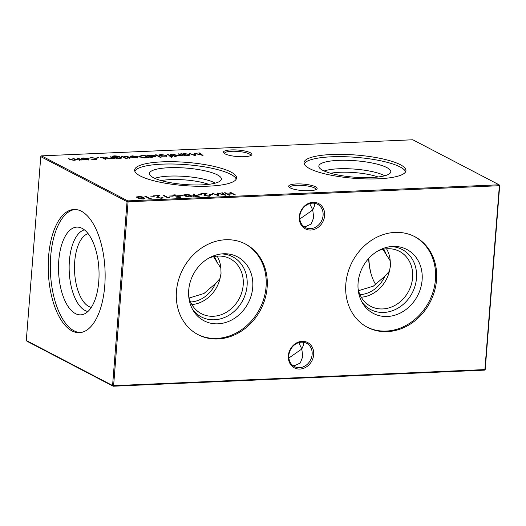 <?xml version="1.0" encoding="UTF-8"?>
<svg xmlns="http://www.w3.org/2000/svg" width="526" height="526" viewBox="0 0 526 526"><rect width="100%" height="100%" fill="white"/><g stroke="black" fill="none" stroke-linecap="round" stroke-linejoin="round"><path stroke-width="0.79" d="M390.785 246.595A33.914 29.094 -62.4 0 1 416.487 278.228A33.914 29.094 -62.4 0 1 394.421 309.945A33.914 29.094 -62.4 0 1 361.895 301.957M377.832 250.994A31.014 26.609 -62.4 0 1 399.431 251.343A31.014 26.609 -62.4 0 1 412.594 277.649A31.014 26.609 -62.4 0 1 370.738 306.336A31.014 26.609 -62.4 0 1 358.094 288.82M358.094 282.843A36.09 30.962 -62.4 0 1 392.744 246.438A36.09 30.962 -62.4 0 1 422.115 280.069A36.09 30.962 -62.4 0 1 397.656 314.232A36.09 30.962 -62.4 0 1 362.887 303.66A36.09 30.962 -62.4 0 1 358.094 282.843M358.298 290.753L373.335 286.164L384.815 276.295L389.424 271.127L390.423 266.077L390.233 260.87L382.967 249.331M386.538 248.791A31.014 26.609 -62.4 0 1 390.233 260.87M414.291 236.417A51.127 43.862 -62.4 0 1 435.449 279.497A51.127 43.862 -62.4 0 1 366.99 327.06M345.832 283.987A51.127 43.862 -62.4 0 1 414.83 236.693A51.127 43.862 -62.4 0 1 436.527 280.056A51.127 43.862 -62.4 0 1 367.529 327.35A51.127 43.862 -62.4 0 1 345.832 283.987M221.4 253.933A33.914 29.094 -62.4 0 1 247.095 285.565A33.914 29.094 -62.4 0 1 225.036 317.283A33.914 29.094 -62.4 0 1 192.509 309.301M208.447 258.332A31.014 26.609 -62.4 0 1 230.046 258.687A31.014 26.609 -62.4 0 1 243.203 284.987A31.014 26.609 -62.4 0 1 201.353 313.674A31.014 26.609 -62.4 0 1 188.709 296.158M188.709 290.188A36.09 30.962 -62.4 0 1 223.359 253.775A36.09 30.962 -62.4 0 1 252.723 287.413A36.09 30.962 -62.4 0 1 228.264 321.57A36.09 30.962 -62.4 0 1 193.502 310.998A36.09 30.962 -62.4 0 1 188.709 290.188M188.913 298.091L203.95 293.508L215.43 283.632L220.039 278.464L221.038 273.421L220.848 268.207L213.582 256.668M217.153 256.136A31.014 26.609 -62.4 0 1 220.848 268.207M244.906 243.755A51.127 43.862 -62.4 0 1 266.064 286.834A51.127 43.862 -62.4 0 1 197.605 334.404M176.447 291.325A51.127 43.862 -62.4 0 1 245.445 244.031A51.127 43.862 -62.4 0 1 267.142 287.393A51.127 43.862 -62.4 0 1 198.144 334.687A51.127 43.862 -62.4 0 1 176.447 291.325M290.24 187.894A14.287 3.261 -175.5 0 1 289.004 187.013A14.287 3.261 -175.5 0 1 298.071 183.903A14.287 3.261 -175.5 0 1 315.58 186.796A14.287 3.261 -175.5 0 1 316.691 189.196A14.287 3.261 -175.5 0 1 304.469 190.708A14.287 3.261 -175.5 0 1 290.24 187.894M315.883 189.656A13.137 2.998 4.5 0 0 315.922 189.485A13.137 2.998 4.5 0 0 314.476 187.946A13.137 2.998 4.5 0 0 299.859 185.303A13.137 2.998 4.5 0 0 289.721 187.42A13.137 2.998 4.5 0 0 289.734 187.598M225.01 153.855A14.287 3.261 -175.5 0 1 223.774 152.981A14.287 3.261 -175.5 0 1 232.84 149.871A14.287 3.261 -175.5 0 1 250.35 152.757A14.287 3.261 -175.5 0 1 251.461 155.157A14.287 3.261 -175.5 0 1 239.238 156.676A14.287 3.261 -175.5 0 1 225.01 153.855M250.652 155.624A13.137 2.998 4.5 0 0 250.692 155.446A13.137 2.998 4.5 0 0 249.245 153.914A13.137 2.998 4.5 0 0 234.629 151.264A13.137 2.998 4.5 0 0 224.49 153.388A13.137 2.998 4.5 0 0 224.503 153.566M310.432 228.665A13.137 11.27 117.6 0 0 323.089 215.404A13.137 11.27 117.6 0 0 317.513 204.266A13.137 11.27 117.6 0 0 312.437 203.161A13.137 11.27 117.6 0 0 299.781 216.416A13.137 11.27 117.6 0 0 305.356 227.561A13.137 11.27 117.6 0 0 310.432 228.665M324.627 215.634A14.287 12.256 -62.4 0 1 310.866 230.046A14.287 12.256 -62.4 0 1 299.287 216.732A14.287 12.256 -62.4 0 1 313.049 202.319A14.287 12.256 -62.4 0 1 324.627 215.634M299.491 367.681A13.137 11.27 117.6 0 0 312.148 354.419A13.137 11.27 117.6 0 0 306.573 343.281A13.137 11.27 117.6 0 0 301.497 342.176A13.137 11.27 117.6 0 0 288.84 355.431A13.137 11.27 117.6 0 0 294.415 366.576A13.137 11.27 117.6 0 0 299.491 367.681M313.687 354.649A14.287 12.256 -62.4 0 1 299.925 369.061A14.287 12.256 -62.4 0 1 288.347 355.747A14.287 12.256 -62.4 0 1 302.108 341.335A14.287 12.256 -62.4 0 1 313.687 354.649M292.311 365.09L295.125 365.399L300.261 363.045L302.772 356.582L301.799 349.021L288.879 357.989M309.722 203.621L312.74 210.005L299.82 218.98M298.781 342.636L301.799 349.021L303.719 344.53L303.265 342.248M303.252 226.075L306.066 226.384L311.201 224.037L313.713 217.567L312.74 210.005L314.66 205.515L314.206 203.233M324.194 171.009A33.914 7.739 -175.5 0 1 354.281 169.076A33.914 7.739 -175.5 0 1 384.263 175.533A33.914 7.739 -175.5 0 1 384.723 175.776M330.584 173.258A31.014 7.081 -175.5 0 1 378.056 176.992M322.793 170.339A36.09 8.238 -175.5 0 1 318.861 166.643A36.09 8.238 -175.5 0 1 345.569 160.279A36.09 8.238 -175.5 0 1 386.814 167.564A36.09 8.238 -175.5 0 1 390.673 172.291A36.09 8.238 -175.5 0 1 361.842 177.578A36.09 8.238 -175.5 0 1 322.793 170.339M304.179 163.81A51.127 11.671 -175.5 0 1 345.746 156.755A51.127 11.671 -175.5 0 1 400.154 166.985A51.127 11.671 -175.5 0 1 405.618 171.792M309.636 168.616A51.127 11.671 -175.5 0 1 304.021 162.639A51.127 11.671 -175.5 0 1 343.452 154.394A51.127 11.671 -175.5 0 1 400.332 164.691A51.127 11.671 -175.5 0 1 405.954 170.667A51.127 11.671 -175.5 0 1 366.517 178.919A51.127 11.671 -175.5 0 1 309.636 168.616M154.808 178.353A33.914 7.739 -175.5 0 1 184.896 176.414A33.914 7.739 -175.5 0 1 214.878 182.87A33.914 7.739 -175.5 0 1 215.331 183.114M161.199 180.596A31.014 7.081 -175.5 0 1 208.671 184.33M153.408 177.676A36.09 8.238 -175.5 0 1 149.476 173.981A36.09 8.238 -175.5 0 1 176.184 167.616A36.09 8.238 -175.5 0 1 217.429 174.902A36.09 8.238 -175.5 0 1 221.288 179.636A36.09 8.238 -175.5 0 1 192.457 184.922A36.09 8.238 -175.5 0 1 153.408 177.676M134.794 171.154A51.127 11.671 -175.5 0 1 176.355 164.099A51.127 11.671 -175.5 0 1 230.769 174.33A51.127 11.671 -175.5 0 1 236.227 179.136M140.251 175.96A51.127 11.671 -175.5 0 1 134.63 169.983A51.127 11.671 -175.5 0 1 174.067 161.732A51.127 11.671 -175.5 0 1 230.947 172.028A51.127 11.671 -175.5 0 1 236.569 178.005A51.127 11.671 -175.5 0 1 197.132 186.257A51.127 11.671 -175.5 0 1 140.251 175.96M368.831 258.299A37.122 17.082 -92.5 0 0 371.067 273.836M368.647 258.503A33.421 15.379 -92.5 0 0 370.85 273.06A33.421 15.379 -92.5 0 0 375.866 284.75M91.32 307.368A37.122 17.082 87.5 0 1 88.789 306.461A37.122 17.082 87.5 0 1 74.488 268.418A37.122 17.082 87.5 0 1 88.125 233.649M87.927 311.491A41.087 18.91 87.5 0 1 84.975 310.458A41.087 18.91 87.5 0 1 69.143 268.188A41.087 18.91 87.5 0 1 84.39 229.836M75.422 313.601A43.908 20.205 87.5 0 1 58.61 263.138A43.908 20.205 87.5 0 1 79.696 227.423A43.908 20.205 87.5 0 1 82.128 228.363A43.908 20.205 87.5 0 1 99.039 272.757A43.908 20.205 87.5 0 1 83.463 314.305A43.908 20.205 87.5 0 1 75.422 313.601M80.393 332.577A61.654 28.371 87.5 0 1 74.067 330.821A61.654 28.371 87.5 0 1 50.312 265.347A61.654 28.371 87.5 0 1 75.06 209.48M81.385 211.235A61.654 28.371 -92.5 0 0 74.008 209.48A61.654 28.371 -92.5 0 0 48.221 264.302A61.654 28.371 -92.5 0 0 71.963 330.913A61.654 28.371 -92.5 0 0 79.347 332.669A61.654 28.371 -92.5 0 0 105.128 277.84A61.654 28.371 -92.5 0 0 81.385 211.235M100.834 157.747C100.328 157.425 100.65 157.221 101.801 157.142L104.187 157.307L101.636 157.701L106.028 158.464L105.233 159.01L103.03 158.826L105.22 158.51L100.578 157.491M104.792 159.01L105.22 158.51M105.989 158.911L106.028 158.464L106.272 158.707M112.735 156.511C112.676 156.13 113.399 155.913 114.905 155.86L119.415 156.275L115.411 156.077L113.59 156.478L114.32 157.011L116.338 156.551L121.506 157.3C122.374 157.872 121.808 158.234 119.816 158.379L116.502 158.148L117.101 158.457L116.279 158.497L112.709 156.4M120.987 157.846L121.453 158.043L121.506 157.3L121.933 157.754M127.233 158.799L126.122 158.477L127.246 158.635L126.851 158.859M125.714 158.701L126.122 158.477L126.095 158.813M132.749 156.044L130.08 156.452L132.223 155.827L137.371 156.603L137.746 157.235L135.767 157.688L132.388 157.452L130.468 156.86L136.464 156.597L132.749 156.044M136.872 157.156L137.312 157.346L137.371 156.603L137.746 157.235M154.979 156.373L155.446 156.57L155.505 155.827C156.367 156.406 155.788 156.768 153.75 156.906L150.311 156.643L152.369 157.715L151.547 157.754L146.715 155.229L148.135 155.505L150.212 155.045L155.505 155.827L155.933 156.268M159.483 155.643C158.589 155.071 159.154 154.71 161.18 154.572L166.42 155.348L166.722 156.025L161.627 156.242L159.043 155.19M165.927 155.893L166.367 156.084L166.42 155.348L166.722 156.025M176.164 156.676L175.059 156.36L176.177 156.511L175.783 156.735M174.652 156.577L175.033 156.689M171.956 156.886L171.995 156.393C172.64 156.669 172.495 156.847 171.548 156.919L170.016 156.689L170.957 156.709L170.621 156.143L168.787 155.979L170.2 155.92L167.183 154.342L171.963 155.847L172.39 156.064L171.45 156.104L172.41 156.709M170.937 156.926L171.095 156.393M212.813 194.147L209.282 194.298L212.793 194.423M201.524 194.64L197.993 194.791L201.497 194.909M185.468 194.377C188.098 194.442 189.939 194.824 191.01 195.534L192.095 196.435L190.425 196.961C187.775 196.902 185.895 196.514 184.777 195.803L183.758 194.916L185.448 194.673M180.589 197.276L180.628 196.763C181.174 197.132 180.786 197.355 179.465 197.434L176.223 197.125L179.826 196.809L173.225 195.626C172.627 195.205 173.074 194.949 174.573 194.85L178.393 195.264L175.053 195.1L174.053 195.593L180.898 197.046M173.823 196.145L173.882 195.402L174.034 195.902M179.905 197.697L179.826 196.809M198.703 152.981L199.532 152.941L203.029 155.453L195.258 153.605L195.225 155.795L189.294 153.388L194.39 155.085L194.502 153.158L201.221 154.789L198.703 152.981M151.245 198.315L149.496 198.664L144.781 196.211L145.603 196.172L149.831 198.381L151.245 198.315M162.028 198.046L162.573 198.019L162.633 197.276C163.435 197.783 162.961 198.098 161.206 198.23L157.037 197.618L157.202 196.652L158.241 195.896L153.487 195.83L159.72 195.56L158.116 196.731L157.82 197.559L160.765 197.973C162.001 197.888 162.35 197.671 161.804 197.316L163.027 197.704M162.008 198.355L161.804 197.316M157.037 197.618L156.669 197.23M157.498 198.013L157.557 197.27L157.793 197.894M172.581 195.889L169.056 196.047L172.561 196.165M81.609 159.023C80.715 158.444 81.28 158.083 83.305 157.945L88.552 158.72L88.855 159.398L83.752 159.621L81.175 158.563M88.052 159.273L88.493 159.463L88.552 158.72L88.855 159.398M230.769 192.483L235.477 194.942L232.722 193.969L228.021 194.173L229.954 195.179L229.126 195.218L224.418 192.759L227.534 193.923L232.242 193.713L229.947 192.516L230.769 192.483L230.736 192.93M412.805 139.771L41.508 155.86L127.785 200.879L499.082 184.79L412.805 139.771M78.256 158.201L81.694 159.996L75.659 159.819L74.028 160.358L70.122 159.602L68.255 158.628L73.745 160.134L75.001 159.759L72.844 158.431L78.341 159.937L79.584 159.556L77.427 158.234L78.256 158.201L78.216 158.648M96.291 158.911L96.712 159.095L96.764 158.352C97.658 158.957 97.008 159.325 94.825 159.457L90.945 159.174L94.463 159.233C96.126 159.141 96.633 158.865 95.982 158.405L91.741 157.82L88.986 158.148L91.327 157.596L96.764 158.352L97.198 158.813M96.245 159.483L95.982 158.405M169.596 197.52L167.847 197.875L163.132 195.416L163.954 195.376L168.182 197.585L169.596 197.52M154.236 196.685L150.706 196.842L154.21 196.961M138.18 196.428C140.81 196.487 142.658 196.875 143.723 197.585L144.808 198.486L143.138 199.012C140.488 198.953 138.608 198.565 137.49 197.855L136.471 196.967L138.16 196.724M189.09 154.894L189.557 155.091L189.616 154.348C190.484 154.927 189.899 155.288 187.867 155.426L184.455 155.183L185.093 155.512L184.271 155.551L180.826 153.756L182.246 154.026L184.33 153.566L189.616 154.348L190.044 154.795M183.173 195.435L179.642 195.587L183.147 195.705M198.933 196.448L198.986 195.777C199.702 196.251 199.209 196.54 197.506 196.652L193.22 196.02L192.891 195.258L193.594 194.028L194.488 194.12L193.851 195.231L199.347 196.145M193.22 196.02L192.891 195.258L192.858 195.725M209.315 195.994L209.861 195.968L209.913 195.231C210.722 195.738 210.249 196.053 208.493 196.178L204.325 195.567L204.489 194.607L205.528 193.851L200.774 193.785L207.007 193.515L205.396 194.686L205.107 195.514L208.053 195.922C209.289 195.843 209.637 195.619 209.092 195.264L210.315 195.652M209.295 196.303L209.092 195.264M204.325 195.567L203.956 195.179M204.785 195.961L204.844 195.225L205.081 195.843M221.709 192.878L222.537 192.838L226.035 195.35L218.264 193.502L218.349 195.685L212.3 193.285L217.396 194.975L217.508 193.055L224.227 194.686L221.709 192.878M171.298 154.164L174.744 155.966L173.915 155.998L170.477 154.203L171.298 154.164L171.266 154.611M178.945 153.835L182.384 155.63L180.944 155.341L179.07 155.808L174.823 155.006L173.061 154.092L176.388 155.301L178.794 155.584L180.162 155.006L178.123 153.868L178.945 153.835L178.906 154.282M180.162 155.893L180.162 155.006M156.242 154.822L161.074 157.34L160.252 157.373L155.42 154.854L156.242 154.822L156.209 155.269M141.75 155.446L144.597 155.321L149.305 157.78L144.374 157.899L139.364 156.847L138.7 156.189L141.731 155.735M124.826 156.709C124.32 156.38 124.649 156.183 125.799 156.104L128.18 156.261L125.635 156.663L130.021 157.425L129.232 157.971L127.022 157.787L129.218 157.471L124.577 156.452M128.791 157.971L129.218 157.471M129.988 157.872L130.021 157.425L130.27 157.668M122.367 156.288L125.806 158.083L124.984 158.116L121.539 156.321L122.367 156.288L122.328 156.735M110.953 156.781L114.398 158.576L112.952 158.287L111.085 158.753L106.831 157.951L105.075 157.037L108.395 158.247L110.802 158.53L112.169 157.951L110.131 156.814L110.953 156.781L110.92 157.228M112.176 158.839L112.169 157.951M98.447 157.695L96.935 157.576L97.31 157.34L98.467 157.511L98.092 157.747M96.935 157.576L97.31 157.34L97.277 157.682M128.074 201.8L113.603 385.67L484.9 369.581L499.371 185.711L128.074 201.8L127.785 200.879L127.049 201.649L40.772 156.63L26.3 340.5L112.577 385.519L127.049 201.649L128.074 201.8M499.7 185.5L499.371 185.711L499.082 184.79L499.7 185.5L485.228 369.37L484.492 370.14L113.195 386.229L26.918 341.21L26.3 340.5M41.508 155.86L40.772 156.63M485.228 369.37L484.492 370.14M112.577 385.519L113.195 386.229L113.603 385.67L112.577 385.519M227.982 194.62L228.021 194.173M225.207 193.167L225.24 192.72M227.502 194.364L227.534 193.923M79.577 159.661L80.064 159.911M69.044 159.043L69.077 158.596M73.633 158.845L73.666 158.398M74.994 159.858L75.435 160.095M81.497 158.957L82.089 158.799M88.493 159.463L88.795 160.141M82.043 159.378L82.102 158.635L86.448 159.582C87.987 159.47 88.407 159.194 87.724 158.753L83.733 158.168C82.188 158.273 81.754 158.543 82.431 158.983L82.404 159.325M88.006 159.838L87.724 158.753M163.921 195.823L163.954 195.376M156.932 197.559L158.181 196.639L158.241 195.896M158.201 196.369L158.642 196.349M145.571 196.619L145.603 196.172M143.683 198.111L143.723 197.585M143.828 198.414L144.453 198.808M136.74 197.388L137.431 197.224M142.625 198.762L143.835 198.368L142.901 197.618L138.64 196.678L137.477 197.184L142.605 199.019M138.285 198.223L138.318 197.822M137.431 197.822L137.444 197.059L137.385 197.796M199.479 153.539L199.532 152.941M195.258 155.788L195.258 153.605M190.096 153.71L190.123 153.349M194.364 155.44L194.39 155.085M194.344 153.908L194.502 153.158M194.442 153.901L195.218 154.092M181.615 154.164L181.648 153.717M182.213 154.473L182.246 154.026M182.45 154.605L183.009 154.44M184.429 155.545L184.455 155.183M182.963 155.006L183.022 154.263L187.434 155.209C188.992 155.104 189.445 154.828 188.788 154.381L184.718 153.789C183.133 153.894 182.68 154.171 183.364 154.611L183.331 155.058M189.044 155.466L188.788 154.381M179.34 197.151L180.569 197.506M173.435 195.718L173.863 195.646M190.971 196.06L191.01 195.534M191.116 196.362L191.74 196.757M184.028 195.343L184.718 195.179M189.912 196.711L191.116 196.323L190.188 195.573L185.928 194.633L184.764 195.139L189.893 196.974M185.573 196.172L185.606 195.771M184.718 195.771L184.731 195.008L184.672 195.751M192.93 195.823L193.594 194.028M193.535 194.765L194.081 194.824M193.824 195.968L193.851 195.231M198.374 196.297L198.841 196.474M198.19 195.823L195.113 195.429C193.949 195.494 193.601 195.685 194.068 196.001L197.066 196.402C198.236 196.336 198.611 196.139 198.19 195.823L198.341 196.777M194.048 196.316L193.838 195.764L193.785 196.507M204.22 195.508L205.469 194.594L205.528 193.851M205.488 194.318L205.929 194.298M222.485 193.436L222.537 192.838M218.264 195.685L218.264 193.502M213.102 193.607L213.129 193.246M217.37 195.337L217.396 194.975M217.35 193.805L217.508 193.055M217.448 193.798L218.224 193.989M167.972 154.756L168.004 154.309M170.989 156.334L171.022 155.887M171.41 156.57L171.45 156.104M180.214 155.269L180.701 155.525M173.85 154.499L173.889 154.052M159.371 155.584L159.957 155.426M166.367 156.084L166.67 156.761M159.911 155.998L159.97 155.262L164.322 156.209C165.854 156.097 166.282 155.821 165.598 155.38L161.6 154.789C160.055 154.9 159.621 155.17 160.305 155.611L160.279 155.952M165.881 156.465L165.598 155.38M147.504 155.643L147.536 155.196M148.095 155.952L148.135 155.505M148.339 156.077L148.891 155.92M150.278 157.09L150.311 156.643M148.851 156.478L148.904 155.742L153.322 156.689C154.881 156.577 155.334 156.307 154.677 155.86L150.607 155.269C149.022 155.374 148.569 155.643 149.252 156.09L149.213 156.538M154.933 156.945L154.677 155.86M144.558 155.768L144.597 155.321M138.943 156.584L139.666 156.367M148.003 157.563L144.256 155.611L139.673 156.307L140.186 156.814L144.407 157.649L147.977 157.839M140.159 157.189L140.186 156.814M137.312 157.346L137.687 157.978M136.799 156.82L131.71 157.044L135.3 157.465L136.707 157.221L136.799 156.82L136.675 157.609M129.126 157.905L129.961 158.168M116.476 158.49L116.502 158.148M113.103 156.82L113.57 156.715M114.287 157.458L114.32 157.011M114.523 157.576L115.016 157.432M114.977 157.958L115.036 157.215L119.33 158.162C120.901 158.05 121.348 157.774 120.671 157.327L116.719 156.768C115.122 156.866 114.681 157.129 115.398 157.57L115.365 158.017M120.947 158.425L120.671 157.327M112.222 158.214L112.715 158.471M105.864 157.445L105.897 156.998M105.128 158.944L105.969 159.207M220.039 278.464A31.014 26.609 -62.4 0 1 191.885 304.554M214.286 256.524A28.647 24.577 -62.4 0 1 217.074 262.704M215.43 283.632A28.647 24.577 -62.4 0 1 190.563 301.99M389.424 271.127A31.014 26.609 -62.4 0 1 361.27 297.216M383.678 249.186A28.647 24.577 -62.4 0 1 386.465 255.36M384.815 276.295A28.647 24.577 -62.4 0 1 359.955 294.645M70.911 159.957L70.944 159.569M75.356 160.049L75.415 159.312M157.142 197.395L157.202 196.652M204.43 195.35L204.489 194.607M175.474 155.308L175.506 154.9M114.109 157.359L114.142 156.912M107.482 158.254L107.514 157.846M75.001 159.759L74.942 160.496M79.584 159.556L79.525 160.298M143.835 198.368L143.776 199.111M191.116 196.323L191.063 197.059M171.43 156.603L171.371 157.346M139.673 156.307L139.614 157.044M136.878 157.031L136.819 157.774M129.33 157.59L129.271 158.326M113.59 156.478L113.531 157.221M105.331 158.628L105.272 159.365"/></g></svg>
